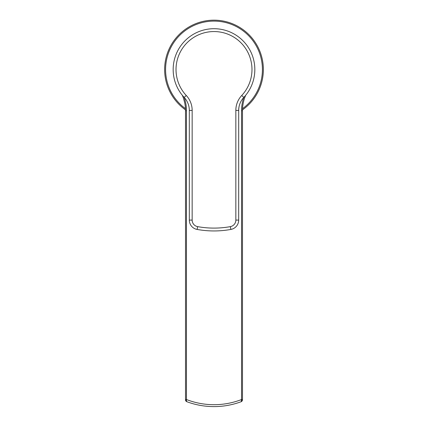 <?xml version="1.0" encoding="UTF-8"?>
<svg xmlns="http://www.w3.org/2000/svg" width="428" height="428" viewBox="0 0 428 428"><rect width="100%" height="100%" fill="white"/><g stroke="black" fill="none" stroke-linecap="round" stroke-linejoin="round"><path stroke-width="0.64" d="M189.304 109.884L189.315 220.088A9.496 9.496 0 0 0 197.121 229.435A94.946 94.946 0 0 0 230.879 229.435A9.496 9.496 0 0 0 238.685 220.088L238.696 109.884M240.258 102.843L240.397 102.527M240.745 101.805L241.141 101.072M241.173 101.019L241.579 100.334M241.585 100.323L242.066 99.59M242.184 99.43L242.435 99.082M242.601 98.857L243.81 97.434A40.826 40.826 0 0 0 214 28.708A40.826 40.826 0 0 0 184.19 97.434L185.399 98.857M185.57 99.087L185.816 99.424M185.934 99.59L186.415 100.323M186.421 100.334L186.827 101.019M186.859 101.072L187.255 101.805M187.603 102.527L187.742 102.843M173.174 69.534A40.826 40.826 0 0 0 184.19 97.434A18.987 18.987 0 0 1 189.315 110.408L189.315 111.034M238.685 111.034L238.685 110.408A18.987 18.987 0 0 1 243.81 97.434A40.826 40.826 0 0 0 254.826 69.534M238.685 112.141L238.685 111.671M189.315 111.671L189.315 114.287M186.271 95.487A21.839 21.839 0 0 1 192.161 110.408L192.161 220.088L189.315 220.088A9.496 9.496 0 0 0 197.121 229.435L197.629 226.631A92.1 92.1 0 0 0 230.371 226.631A6.645 6.645 0 0 0 235.839 220.088L235.839 110.408A21.839 21.839 0 0 1 241.729 95.487A37.98 37.98 0 0 0 240.557 42.383A37.98 37.98 0 0 0 187.443 42.383A37.98 37.98 0 0 0 186.271 95.487L184.19 97.434A18.987 18.987 0 0 1 189.315 110.408L189.315 110.247M182.579 95.888L182.339 95.31A38.927 38.927 0 0 1 185.517 110.718L185.517 399.538L186.464 399.538L186.346 400.217L185.517 399.902A0.947 0.316 0 0 1 185.517 399.902L185.517 399.538M241.654 400.217A0.947 0.316 0 0 0 242.483 399.902L242.483 399.538L241.536 399.538L241.248 401.683A77.939 77.939 0 0 1 186.752 401.683L186.346 400.217M243.816 97.429A39.879 39.879 0 0 0 241.536 110.718L241.536 399.538L242.483 399.538L242.483 110.718A38.927 38.927 0 0 1 245.661 95.31L245.458 95.792M242.494 109.857A49.375 49.375 0 0 0 214 20.164A49.375 49.375 0 0 0 185.506 109.857M185.517 125.998L185.506 109.734M185.463 108.733L185.399 107.712M183.708 98.986L183.559 98.536M183.109 97.242L182.59 95.909M186.752 401.683C186.062 401.282 185.65 400.688 185.517 399.902L185.966 401.132L186.752 401.683L186.143 401.309M186.094 401.266L185.624 400.533M241.745 401.405L241.248 401.683L242.483 399.902C242.355 400.683 241.948 401.277 241.248 401.683L241.585 401.518M242.494 109.734L242.483 111.735M242.483 124.981L242.483 125.998M245.41 95.909L244.891 97.236M244.441 98.536L244.318 98.905M242.601 107.712L242.537 108.733M235.839 110.408L238.685 110.408A18.987 18.987 0 0 1 243.81 97.434L241.729 95.487M192.161 110.408L189.315 110.408M192.161 220.088A6.645 6.645 0 0 0 197.629 226.631M235.839 220.088L238.685 220.088M230.371 226.631L230.879 229.435M189.315 220.088A9.496 9.496 0 0 0 197.121 229.435M241.536 399.538A76.04 76.04 0 0 1 186.464 399.538L186.464 110.718A39.879 39.879 0 0 0 184.184 97.429M186.464 110.718L185.517 110.718L185.394 107.658M241.536 110.718L242.483 110.718L242.483 113.966M242.537 108.653A48.423 48.423 0 0 0 214 21.111A48.423 48.423 0 0 0 185.463 108.653M238.717 109.37L238.92 107.428M239.429 105.16L239.776 104.063M189.283 109.365L189.08 107.423M188.571 105.154L188.224 104.063M183.719 99.029L184.773 103.137M185.517 121.91L185.517 115.924M185.517 112.297L185.517 110.718M185.538 400.201L185.731 400.785M186.517 401.576L185.966 401.132M242.483 115.902L242.483 121.509"/></g></svg>

